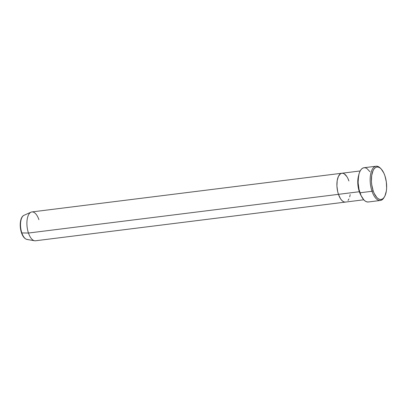 <?xml version="1.0" encoding="UTF-8"?>
<svg xmlns="http://www.w3.org/2000/svg" width="407" height="407" viewBox="0 0 407 407"><rect width="100%" height="100%" fill="white"/><g stroke="black" fill="none" stroke-linecap="round" stroke-linejoin="round"><path stroke-width="0.61" d="M376.073 166.224L364.031 167.725A17.257 7.835 82.9 0 0 359.961 192.781L372.008 191.28A17.257 7.835 82.9 0 0 384.015 197.588L384.513 196.739A16.351 7.423 -97.1 0 1 373.138 190.761L372.008 191.28L359.961 192.781A17.257 7.835 82.9 0 0 368.304 201.979L380.352 200.473A17.257 7.835 -97.1 0 1 372.008 191.28A17.257 7.835 -97.1 0 1 376.073 166.224A17.257 7.835 -97.1 0 1 380.682 168.488M381.028 168.819L380.336 168.116A17.257 7.835 82.9 0 0 371.433 171.235A17.257 7.835 82.9 0 0 372.008 191.28L373.138 190.761A16.351 7.423 -97.1 0 1 372.593 171.774A16.351 7.423 -97.1 0 1 381.028 168.819A16.351 7.423 -97.1 0 1 384.895 175.732L383.832 173.067L381.196 168.997L379.726 167.745L378.23 167.094L376.76 167.058L375.381 167.648L374.14 168.839L373.087 170.584L371.693 175.442L371.418 181.491L371.718 184.676L373.138 190.761L374.201 193.427L376.836 197.502L378.307 198.748L379.807 199.399L381.273 199.435L382.651 198.845L383.893 197.654L384.946 195.915L386.34 191.051L386.625 188.12L386.314 181.817L384.895 175.732A16.351 7.423 -97.1 0 1 384.513 196.739M359.564 191.534A0.911 0.331 -18.7 0 0 359.335 191.733L357.895 184.783L358.628 175.529A14.535 6.598 -97.1 0 0 359.335 191.733L338.456 194.337A14.535 6.598 82.9 0 0 345.482 202.081A14.535 6.598 -97.1 0 1 338.456 194.337L337.708 191.712L336.925 186.096L337.174 180.718L338.41 176.399L340.45 173.794L341.677 173.27L342.979 173.301L344.312 173.881L346.85 176.587L344.312 173.881L342.979 173.301L341.677 173.27L340.45 173.794L338.41 176.399L337.174 180.718L336.925 186.096L337.708 191.712L338.456 194.337L359.335 191.733A0.911 0.331 161.3 0 1 359.564 191.534M361.151 195.742A14.535 6.598 -97.1 0 1 359.335 191.733L361.151 195.742M384.259 197.146A17.257 7.835 -97.1 0 1 380.352 200.473M350.188 194.597L349.684 196.937L350.188 194.597M348.952 198.916L348.016 200.468L348.952 198.916M26.999 239.448L34.575 240.756A14.535 6.598 -97.1 0 1 28.459 233.038L338.456 194.337A14.535 6.598 -97.1 0 1 341.88 173.234A14.535 6.598 82.9 0 0 338.456 194.337L340.511 198.733L341.743 200.325L343.05 201.44L344.383 202.02L345.685 202.045L344.383 202.02L343.05 201.44L341.743 200.325L340.511 198.733L338.456 194.337L28.459 233.038L21.836 232.931A0.911 0.331 161.3 0 1 21.5 232.794A0.911 0.331 161.3 0 1 21.556 232.601A0.911 0.331 -18.7 0 0 21.5 232.794A0.911 0.331 -18.7 0 0 21.836 232.931A12.281 5.576 82.9 0 0 26.999 239.448C24.623 238.828 22.787 236.609 21.495 232.789C19.18 226.094 20.055 216.926 23.988 215.308A12.281 5.576 82.9 0 0 21.836 232.931L28.459 233.038A14.535 6.598 82.9 0 0 35.485 240.776L363.777 199.796M347.96 178.607L348.906 180.978L347.96 178.607M368.549 201.938L366.997 201.903L365.42 201.216L363.868 199.898L361.085 195.599L359.076 189.662L358.145 182.997L358.14 179.706L359.035 173.835L359.905 171.484L361.019 169.643L362.327 168.386L363.787 167.765L365.333 167.801L366.916 168.488L369.932 171.703M27.615 239.484A12.281 5.576 -97.1 0 1 21.836 232.931A12.281 5.576 -97.1 0 1 23.677 215.471M360.175 170.955L341.88 173.234A14.535 6.598 -97.1 0 1 348.906 180.978M341.88 173.234L31.883 211.935A14.535 6.598 82.9 0 0 28.459 233.038A14.535 6.598 -97.1 0 1 31.008 212.184A14.535 6.598 -97.1 0 1 38.909 219.678M20.945 220.08L20.35 223.962L20.564 228.358M20.971 230.54L21.556 232.601M31.008 212.184L23.988 215.308"/></g></svg>
